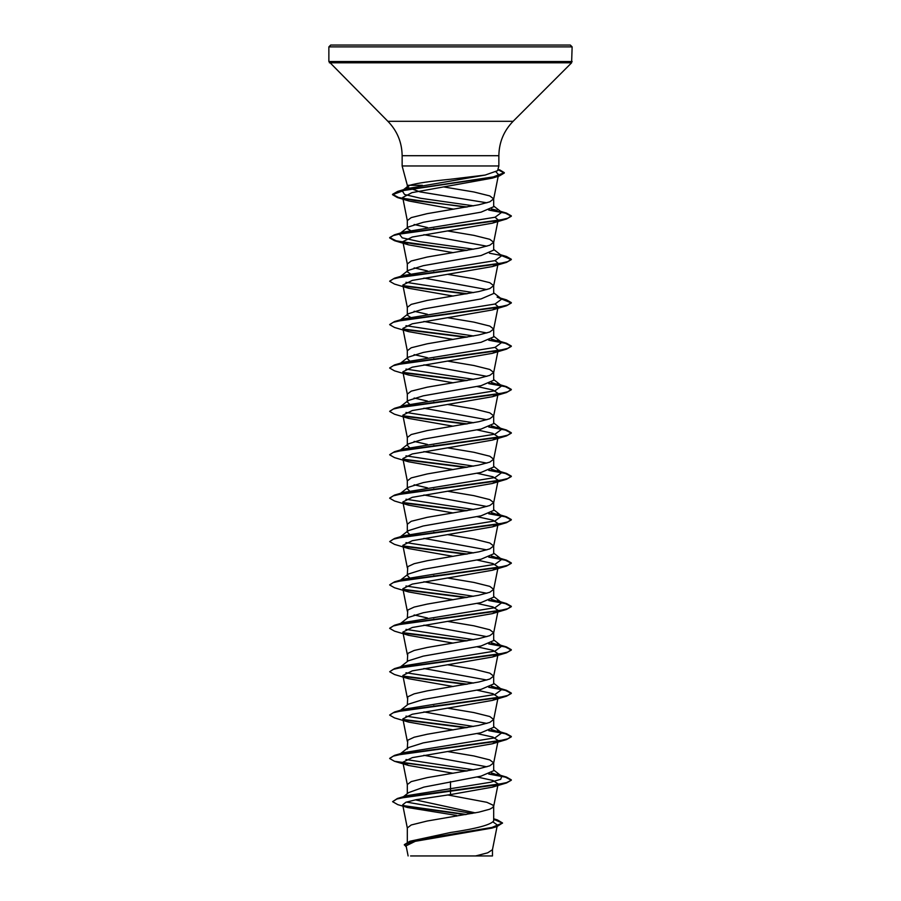<?xml version="1.0" encoding="UTF-8"?>
<svg xmlns="http://www.w3.org/2000/svg" width="901" height="901" viewBox="0 0 901 901"><rect width="100%" height="100%" fill="white"/><g stroke="black" fill="none" stroke-linecap="round" stroke-linejoin="round"><path stroke-width="1.35" d="M450.5 45.05L570.31 45.05L572.135 46.875L328.865 46.875L330.69 45.05L450.5 45.05M486.867 202.804L419.967 191.879L407.32 187.25L409.651 185.302L407.32 185.302L402.139 165.964L402.139 155.704L498.861 155.704C499.053 142.358 503.805 130.882 513.108 121.308L571.606 62.811L572.135 46.875M473.521 205.833L420.699 198.288L404.605 194.515L402.173 190.742L407.173 188.591L485.155 175.064L450.5 179.243C430.318 181.225 416.701 183.241 409.651 185.302L422.378 185.302M485.155 175.064L497.6 170.694L498.861 165.964L402.139 165.964M412.275 231.771L407.32 228.426L408.232 227.007L423.256 222.299L481.044 212.163L493.68 206.734L493.68 198.873L489.784 195.922L473.847 191.969L443.427 186.89M407.32 228.426L407.32 220.565L411.216 217.614L427.153 213.661L478.78 204.797L489.784 201.835L493.68 198.873M475.277 812.871L415.384 799.851M407.32 842.165L407.32 827.929L411.216 824.978L427.153 821.025L478.78 812.161L489.784 809.199L493.241 807.228L493.241 805.257L486.822 802.295L447.729 794.952M493.68 818.784L497.386 819.91L502.533 822.985L491.687 827.557L409.865 841.264L450.5 832.501C476.697 828.638 491.09 824.753 493.68 820.867L493.68 806.237M403.457 796.687L408.626 792.61L423.943 787.091L481.044 776.144L493.68 770.715L493.68 762.854L489.784 759.903L473.847 755.95L447.831 751.58M486.867 766.785L423.887 755.286M407.32 793.646L407.32 784.546L411.216 781.595L427.153 777.642L478.78 768.778L489.784 765.816L493.68 762.854M407.32 749.024L408.232 747.605L423.256 742.897L481.021 732.761L493.68 727.332L493.68 719.471L489.784 716.52L473.847 712.567L447.831 708.197M486.867 723.402L423.887 711.903M407.32 748.326L407.759 740.183L414.178 737.221L427.153 734.259L478.78 725.395L489.784 722.433L493.68 719.471M400.528 710.236L408.232 704.222L423.267 699.514L481.044 689.378L493.68 683.949L493.68 676.088L489.784 673.137L473.847 669.184L447.831 664.814M486.867 680.018L423.887 668.519M407.32 704.942L407.759 696.8L414.178 693.838L427.153 690.876L478.78 682.012L489.784 679.05L493.68 676.088M400.528 666.853L408.232 660.838L423.256 656.131L481.033 645.994L493.68 640.566L493.68 632.705L489.784 629.754L473.847 625.801L447.831 621.431M486.867 636.635L423.887 625.136M407.32 661.559L407.759 653.416L414.178 650.454L427.153 647.492L478.78 638.629L489.784 635.667L493.68 632.705M400.528 623.469L408.232 617.455L423.256 612.748L481.021 602.611L493.68 597.183L493.68 589.322L489.784 586.371L473.847 582.418L447.831 578.048M486.867 593.252L423.887 581.753M407.32 618.176L407.759 610.033L414.178 607.071L427.153 604.109L478.78 595.246L489.784 592.284L493.68 589.322M409.482 577.687L407.32 575.491L408.232 574.072L423.256 569.364L481.044 559.228L493.68 553.8L493.68 545.938L489.784 542.988L473.847 539.035L447.831 534.665M486.867 549.869L423.887 538.37M407.32 574.793L407.759 566.65L414.178 563.688L427.153 560.726L478.78 551.862L489.784 548.9L493.68 545.938M409.482 534.304L407.32 532.108L408.232 530.689L423.256 525.981L481.021 515.845L493.68 510.416L493.68 502.555L489.784 499.605L473.847 495.651L447.831 491.282M486.867 506.486L423.887 494.987M407.32 532.108L407.32 524.247L411.216 521.296L427.153 517.343L478.78 508.479L489.784 505.517L493.68 502.555M409.482 490.921L407.32 488.725L408.232 487.306L423.267 482.598L481.033 472.462L493.68 467.033L493.68 459.172L489.784 456.221L473.847 452.268L447.831 447.898M486.867 463.103L423.887 451.604M407.32 488.725L407.32 480.864L411.216 477.913L427.153 473.96L478.78 465.096L489.784 462.134L493.68 459.172M409.482 447.538L407.32 445.342L408.232 443.923L423.256 439.215L481.033 429.079L493.68 423.65L493.68 415.789L489.784 412.838L473.847 408.885L447.831 404.515M486.867 419.72L423.887 408.221M407.32 445.342L407.32 437.481L411.216 434.53L427.153 430.577L478.78 421.713L489.784 418.751L493.68 415.789M409.482 404.155L407.32 401.959L408.232 400.54L423.256 395.832L481.021 385.696L493.68 380.267L493.68 372.406L489.784 369.455L473.847 365.502L447.831 361.132M486.867 376.336L423.887 364.837M407.32 401.959L407.32 394.097L411.216 391.147L427.153 387.193L478.78 378.33L489.784 375.368L493.68 372.406M409.482 360.772L407.32 358.575L408.232 357.156L423.267 352.449L481.044 342.312L493.68 336.884L493.68 329.023L489.784 326.072L473.847 322.119L447.831 317.749M486.867 332.953L423.887 321.454M407.32 358.575L407.32 350.714L411.216 347.763L427.153 343.81L478.78 334.947L489.784 331.985L493.68 329.023M412.275 318.537L407.32 315.192L408.232 313.773L423.256 309.066L481.033 298.929L493.68 293.501L493.68 285.64L489.784 282.689L473.847 278.736L447.831 274.366M486.867 289.57L423.887 278.071M407.32 315.192L407.32 307.331L411.216 304.38L427.153 300.427L478.78 291.564L489.784 288.602L493.68 285.64M412.275 275.154L407.32 271.809L408.232 270.39L423.267 265.682L481.033 255.546L493.68 250.118L493.68 242.256L489.784 239.306L473.847 235.352L447.831 230.983M486.867 246.187L423.887 234.688M407.32 271.809L407.32 263.948L411.216 260.997L427.153 257.044L478.78 248.18L489.784 245.218L493.68 242.256M434.913 706.08L433.674 705.866M434.913 619.314L433.674 619.1M427.434 617.973L414.133 614.944M434.913 575.93L433.674 575.716M434.913 532.547L433.674 532.333M434.913 489.164L433.674 488.95M427.434 487.824L414.133 484.794M434.913 445.781L433.674 445.567M427.434 444.441L414.133 441.411M434.913 402.398L433.674 402.184M427.434 401.058L414.133 398.028M434.913 359.015L433.674 358.801M427.434 357.674L414.133 354.645M427.434 314.291L414.133 311.262M434.913 272.248L433.674 272.034M427.434 270.908L414.133 267.879M434.913 228.865L433.674 228.651M427.434 227.525L414.133 224.495M493.151 822.039L497.363 825.046L495.888 826.532M502.533 822.985L496.879 826.611L491.856 828.109L415.26 841.32L406.103 845.825L408.119 855.95M492.475 849.485L492.475 855.95L430.239 855.95M475.582 855.95L487.666 852.83L492.453 849.711L497.059 826.555M450.5 781.561L450.5 794.581L416.228 799.683L405.957 802.228L402.691 804.773L407.669 807.544L456.514 815.405L456.503 816.126M493.68 770.017L501.733 776.302L500.697 779.309L490.279 782.316L406.734 795.696L397.386 798.5L392.588 801.676L397.791 804.638L407.669 807.544M406.407 802.07L472.113 813.468M493.68 820.27L493.68 820.867M392.588 801.676L396.868 799.018L409.2 796.371L506.497 782.98L511.317 780.21L506.689 782.564L493.5 785.267L397.386 798.5M403.254 805.595L466.549 814.459M409.865 841.264L404.346 844.642L406.351 847.053M403.997 806.113L465.366 814.662M493.68 819.291L502.51 823.165M496.879 826.611L414.415 840.408L404.346 845.003M496.113 172.035L498.535 174.591L492.318 178.128L412.005 192.623L402.702 197.465L408.93 201.002L453.811 209.19M495.054 217.242L498.14 219.957L492.43 223.178L412.264 237.031L402.86 241.648L408.581 244.869L453.169 252.674M495.054 260.626L498.14 263.34L492.43 266.561L412.275 280.414L402.86 285.031L408.57 288.252L453.169 296.057M495.054 304.009L498.14 306.723L492.419 309.944L412.264 323.797L402.86 328.415L408.57 331.636L453.169 339.44M495.054 347.392L498.14 350.106L492.419 353.327L412.275 367.18L402.86 371.798L408.581 375.019L453.169 382.824M477.113 386.529L492.903 390.009L498.14 393.489L492.419 396.71L412.264 410.563L402.86 415.181L408.581 418.402L453.169 426.207M477.113 429.912L492.881 433.392L498.14 436.872L492.419 440.093L412.264 453.946L402.86 458.564L408.57 461.785L453.169 469.59M477.113 473.295L492.892 476.775L498.14 480.256L492.419 483.477L412.264 497.329L402.86 501.947L408.581 505.168L453.169 512.973M477.113 516.678L492.881 520.159L498.14 523.639L492.43 526.86L412.264 540.713L402.86 545.33L408.57 548.551L453.169 556.356M477.113 560.062L492.881 563.542L498.14 567.022L492.419 570.243L412.275 584.096L402.86 588.713L408.57 591.934L453.169 599.739M477.113 603.445L492.892 606.925L498.14 610.405L492.419 613.626L412.264 627.479L402.86 632.097L408.57 635.318L453.169 643.123M477.113 646.828L492.881 650.308L498.14 653.788L492.43 657.009L412.264 670.862L402.86 675.48L408.57 678.701L453.169 686.506M477.113 690.211L492.892 693.691L498.14 697.171L492.43 700.392L412.275 714.245L402.86 718.863L408.57 722.084L453.169 729.889M477.113 733.594L492.881 737.074L498.14 740.554L492.43 743.775L412.275 757.628L402.86 762.246L408.581 765.467L453.169 773.272M477.113 776.977L492.892 780.457L498.14 783.938L492.419 787.159L450.5 794.581M501.733 776.302L491.518 772.912M473.566 769.814L405.946 759.532M399.301 754.587L400.168 754.047M389.705 758.338L394.503 755.387L403.907 752.617L495.054 737.84L501.733 732.918L491.518 729.528M473.566 726.431L405.946 716.149M399.301 711.204L400.168 710.664M389.705 714.955L394.503 712.004L403.907 709.233L495.054 694.457L501.733 689.535L491.518 686.145M473.566 683.048L405.946 672.765M408.57 678.701L394.503 674.522L389.683 671.752L394.503 668.621L403.907 665.85L495.054 651.074L501.733 646.152L491.518 642.762M473.566 639.665L405.957 629.382M389.705 628.188L394.503 625.238L403.907 622.467L495.054 607.691L501.733 602.769L491.518 599.379M473.566 596.282L405.946 585.999M389.705 584.805L394.503 581.855L403.907 579.084L495.054 564.308L501.733 559.386L491.518 555.996M473.566 552.899L405.946 542.616M408.57 548.551L394.503 544.373L389.683 541.602L394.503 538.471L403.907 535.701L495.054 520.924L501.733 516.003L491.518 512.613M473.566 509.515L405.957 499.233M399.301 494.289L400.168 493.748M389.705 498.039L394.503 495.088L403.907 492.318L495.054 477.541L501.733 472.62L491.518 469.23M473.566 466.132L405.946 455.85M399.301 450.905L400.168 450.365M389.705 454.656L394.503 451.705L403.907 448.935L495.054 434.158L501.733 429.236L491.518 425.846M473.566 422.749L405.946 412.467M399.301 407.522L400.168 406.982M389.705 411.273L394.503 408.322L403.907 405.551L495.054 390.775L501.733 385.853L491.518 382.463M473.566 379.366L405.946 369.083M408.232 357.156L399.267 364.162L403.907 362.168L495.054 347.392L501.733 342.47L491.518 339.08M473.566 335.983L405.946 325.7M408.232 313.773L399.267 320.779L403.907 318.785L495.054 304.009L501.733 299.087L497.093 297.093M473.566 292.6L405.946 282.317M408.232 270.39L399.267 277.395L403.907 275.402L495.054 260.626L501.733 255.704L493.68 249.419M473.566 249.217L419.393 241.614L402.195 237.819L399.267 234.012L403.907 232.019L495.054 217.242L501.733 212.321L493.68 206.036M497.093 210.327L491.518 208.931M511.317 779.849L506.497 777.079L489.446 773.801M467.326 770.941L403.164 762.843M394.503 755.387L497.589 741.196L507.781 738.831L511.317 736.466L506.497 733.696L489.446 730.418M467.326 727.558L403.152 719.46M394.503 712.004L497.589 697.813L507.781 695.448L511.317 693.083L506.497 690.312L489.446 687.035M467.326 684.174L403.164 676.077M394.503 668.621L497.589 654.43L507.781 652.065L511.317 649.7L506.497 646.929L489.446 643.652M467.326 640.791L403.164 632.693M394.503 625.238L497.589 611.047L507.781 608.682L511.317 606.317L506.497 603.546L489.446 600.269M467.326 597.408L403.164 589.31M394.503 581.855L497.589 567.664L507.781 565.299L511.317 562.934L506.497 560.163L489.446 556.886M467.326 554.025L403.152 545.927M394.503 538.471L497.589 524.281L507.781 521.916L511.317 519.55L506.497 516.78L489.446 513.502M467.326 510.642L403.164 502.544M394.503 495.088L497.589 480.897L507.781 478.532L511.317 476.167L506.497 473.397L489.446 470.119M467.326 467.259L403.164 459.161M394.503 451.705L497.589 437.514L507.781 435.149L511.317 432.784L506.497 430.014L489.446 426.736M467.326 423.875L403.164 415.778M394.503 408.322L497.589 394.131L507.781 391.766L511.317 389.401L506.497 386.63L489.446 383.353M467.326 380.492L403.164 372.395M389.705 367.89L394.503 364.939L497.589 350.748L507.781 348.383L511.317 346.018L506.497 343.247L489.446 339.97M467.326 337.109L403.164 329.011M389.705 324.506L394.503 321.556L497.589 307.365L507.781 305L511.317 302.635L506.497 299.864L501.069 298.569M467.326 293.726L403.152 285.628M389.705 281.123L394.503 278.172L497.589 263.982L507.781 261.617L511.317 259.251L506.497 256.481L489.446 253.204M467.326 250.343L413.931 243.946L396.08 240.758L389.683 237.56L394.503 234.789L497.589 220.599L507.781 218.233L511.317 215.868L506.497 213.098L489.446 209.82M467.281 206.971L415.474 200.653L398.546 197.488L392.532 194.334L397.668 191.395L492.25 177.339L504.312 172.654L499.345 169.67M511.317 780.21L505.382 777.135L488.725 774.06M466.087 771.155L394.503 761.289L389.683 758.518L393.219 756.153L403.411 753.788L506.497 739.597L511.317 736.827L505.382 733.752L488.725 730.677M466.087 727.771L403.603 719.899M408.57 722.084L394.503 717.906L389.683 715.135L393.219 712.77L403.411 710.405L506.497 696.214L511.317 693.443L505.382 690.369L488.725 687.294M466.087 684.388L403.614 676.516M389.683 671.752L393.219 669.387L403.411 667.022L506.497 652.831L511.317 650.06L505.382 646.986L488.725 643.911M466.087 641.005L403.603 633.133M408.57 635.318L394.503 631.139L389.683 628.369L393.219 626.004L403.411 623.638L506.497 609.448L511.317 606.677L505.382 603.602L488.725 600.528M466.087 597.622L403.603 589.75M408.57 591.934L394.503 587.756L389.683 584.986L393.219 582.62L403.411 580.255L506.497 566.065L511.317 563.294L505.382 560.219L488.725 557.145M466.087 554.239L403.603 546.366M389.683 541.602L393.219 539.237L403.411 536.872L506.497 522.681L511.317 519.911L505.382 516.836L488.725 513.761M466.087 510.856L403.614 502.983M408.581 505.168L394.503 500.99L389.683 498.219L393.219 495.854L403.411 493.489L506.497 479.298L511.317 476.528L505.382 473.453L488.725 470.378M466.087 467.473L403.603 459.6M408.57 461.785L394.503 457.607L389.683 454.836L393.219 452.471L403.411 450.106L506.497 435.915L511.317 433.144L505.382 430.07L488.725 426.995M466.087 424.089L403.603 416.217M408.581 418.402L394.503 414.223L389.683 411.453L393.219 409.088L403.411 406.723L506.497 392.532L511.317 389.761L505.382 386.687L488.725 383.612M466.087 380.706L403.614 372.834M408.581 375.019L394.503 370.84L389.683 368.07L393.219 365.705L403.411 363.34L506.497 349.149L511.317 346.378L505.382 343.304L488.725 340.229M466.087 337.323L403.603 329.451M408.57 331.636L394.503 327.457L389.683 324.687L393.219 322.321L403.411 319.956L506.497 305.766L511.317 302.995L501.699 299.064M466.087 293.94L403.603 286.067M408.57 288.252L394.503 284.074L389.683 281.303L393.219 278.938L403.411 276.573L506.497 262.382L511.317 259.612L501.699 255.681M466.087 250.557L394.503 240.691L389.683 237.92L393.219 235.555L403.411 233.19L506.497 218.999L511.317 216.229L505.382 213.154L488.725 210.079M466.031 207.185L397.397 197.533L392.532 194.695L405.157 190.032L499.199 176.033L504.312 173.015L497.881 169.636M450.5 855.95L410.563 855.95L450.5 855.95M402.139 155.704C401.947 142.358 397.195 130.882 387.892 121.308L328.865 61.527L572.135 61.527M329.394 62.811L571.606 62.811M387.892 121.308L513.108 121.308M498.861 165.964L498.861 155.704M497.363 825.046L497.138 826.172M407.32 187.25L407.32 185.302M498.535 174.591L493.658 199.098M402.702 197.465L407.342 220.79M498.14 219.957L493.658 242.482M402.86 241.648L407.342 264.173M498.14 263.34L493.658 285.865M402.86 285.031L407.342 307.556M498.14 306.723L493.658 329.248M402.86 328.415L407.342 350.94M498.14 350.106L493.658 372.631M402.86 371.798L407.342 394.323M498.14 393.489L493.658 416.014M402.86 415.181L407.342 437.706M498.14 436.872L493.658 459.397M402.86 458.564L407.342 481.089M498.14 480.256L493.658 502.781M402.86 501.947L407.342 524.472M498.14 523.639L493.658 546.164M402.86 545.33L407.342 567.855M498.14 567.022L493.658 589.547M402.86 588.713L407.342 611.238M498.14 610.405L493.658 632.93M402.86 632.097L407.342 654.622M498.14 653.788L493.658 676.313M402.86 675.48L407.342 698.005M498.14 697.171L493.658 719.696M402.86 718.863L407.342 741.388M498.14 740.554L493.658 763.079M402.86 762.246L407.342 784.771M498.14 783.938L493.658 806.463M402.691 804.773L407.342 828.154M497.093 774.308L506.497 777.079M497.093 730.925L506.497 733.696M497.093 687.542L506.497 690.312M497.093 644.159L506.497 646.929M497.093 600.776L506.497 603.546M497.093 557.392L506.497 560.163M497.093 514.009L506.497 516.78M497.093 470.626L506.497 473.397M497.093 427.243L506.497 430.014M497.093 383.86L506.497 386.63M403.907 362.168L394.503 364.939M497.093 340.477L506.497 343.247M403.907 318.785L394.503 321.556M500.472 298.096L506.497 299.864M403.907 275.402L394.503 278.172M500.472 254.713L506.497 256.481M403.907 232.019L394.503 234.789M500.472 211.33L506.497 213.098M407.173 188.591L397.668 191.395M399.267 754.61L408.232 747.605M501.733 732.918L493.68 726.634M501.733 689.535L493.68 683.251M501.733 646.152L493.68 639.868M501.733 602.769L493.68 596.485M400.528 580.086L408.232 574.072M501.733 559.386L493.68 553.101M400.528 536.703L408.232 530.689M501.733 516.003L493.68 509.718M400.528 493.32L408.232 487.306M501.733 472.62L493.68 466.335M400.528 449.937L408.232 443.923M501.733 429.236L493.68 422.952M400.528 406.554L408.232 400.54M501.733 385.853L493.68 379.569M501.733 342.47L493.68 336.186M501.733 299.087L493.68 292.802M399.267 234.012L408.232 227.007M402.173 190.742L407.984 186.214M492.318 178.128L499.199 176.033M408.93 201.002L397.397 197.533M492.43 223.178L506.497 218.999M408.581 244.869L394.503 240.691M492.43 266.561L506.497 262.382M492.419 309.944L506.497 305.766M492.419 353.327L506.497 349.149M492.419 396.71L506.497 392.532M492.419 440.093L506.497 435.915M492.419 483.477L506.497 479.298M492.43 526.86L506.497 522.681M492.419 570.243L506.497 566.065M492.419 613.626L506.497 609.448M492.43 657.009L506.497 652.831M492.43 700.392L506.497 696.214M492.43 743.775L506.497 739.597M408.581 765.467L394.503 761.289M492.419 787.159L506.497 782.98M328.865 61.527L328.865 46.875"/></g></svg>
